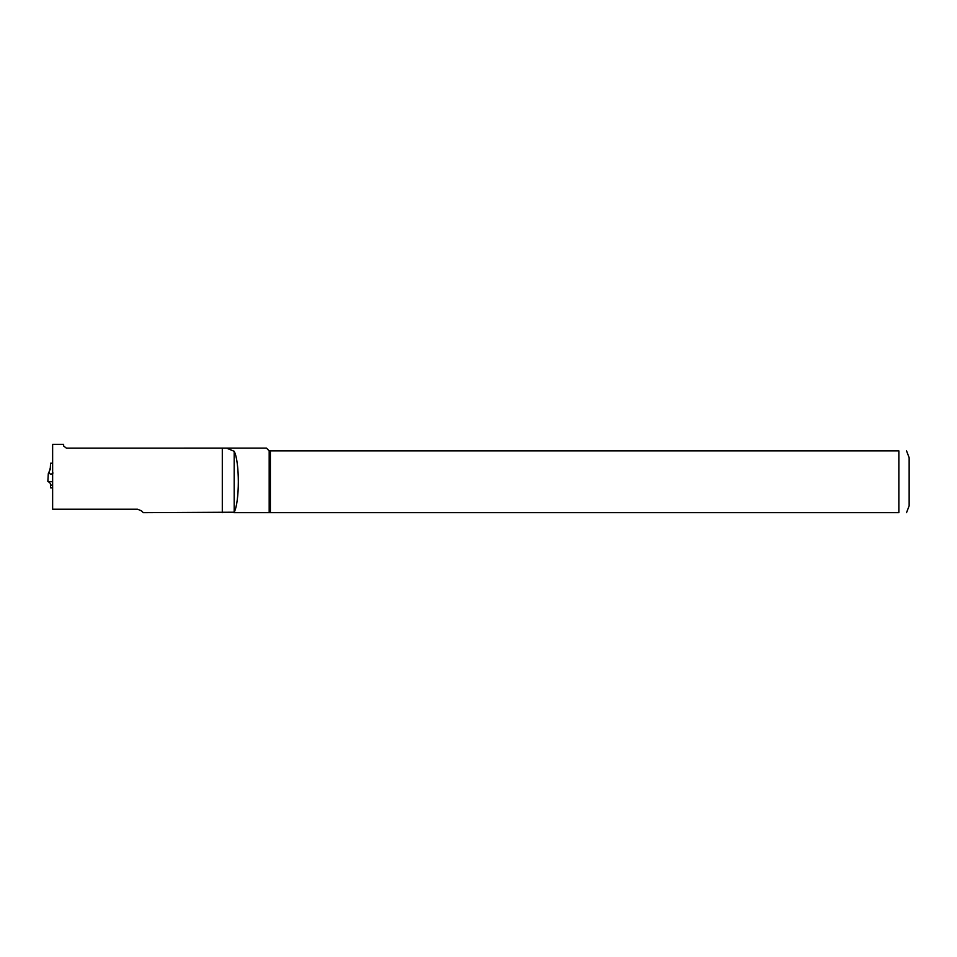 <?xml version="1.0" encoding="UTF-8"?>
<svg xmlns="http://www.w3.org/2000/svg" width="957" height="957" viewBox="0 0 957 957"><rect width="100%" height="100%" fill="white"/><g stroke="black" fill="none" stroke-linecap="round" stroke-linejoin="round"><path stroke-width="1.44" d="M52.635 481.766L47.85 481.431L48.293 473.643L49.142 472.1C49.74 474.481 51.032 474.792 53.018 473.009M48.759 481.766L47.85 481.431L48.293 473.679L50.254 469.193L48.46 473.344M47.91 481.204L50.254 483.273L50.577 485.187L52.635 484.936M52.635 463.212L50.577 463.212L50.231 469.289M52.635 487.879L50.577 487.879L50.577 485.187M50.577 466.92L49.142 472.1M63.629 445.998L63.629 444.323L52.635 444.323L52.635 509.232L137.593 509.232L141.48 510.847L143.311 512.677L234.19 512.222C239.693 501.779 239.705 461.8 234.19 451.297L226.498 448.115L66.38 448.139L63.629 445.998M270.376 512.677L270.376 450.855L898.85 450.855C909.593 450.855 909.593 450.855 898.85 450.855L898.85 512.677C909.593 512.677 909.593 512.677 898.85 512.677L233.951 512.677L269.18 512.677L269.18 450.855L266.441 448.103L226.498 448.103M270.376 450.855L269.18 450.855M906.53 450.855L909.15 457.721L909.15 505.798L906.53 512.677M234.19 512.222L234.19 451.297M222.299 512.677L222.299 448.139"/></g></svg>
